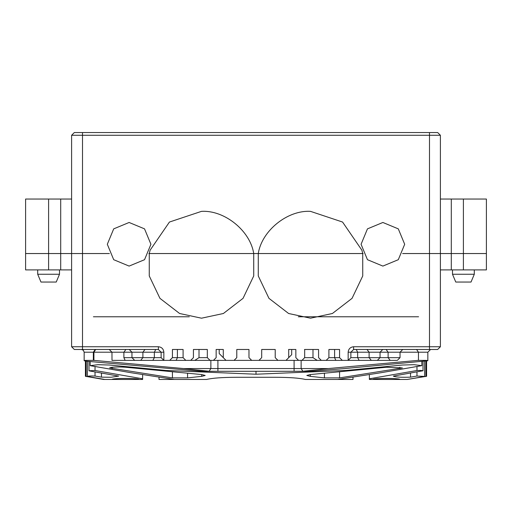 <?xml version="1.0" encoding="UTF-8"?>
<svg xmlns="http://www.w3.org/2000/svg" width="512" height="512" viewBox="0 0 512 512"><rect width="100%" height="100%" fill="white"/><g stroke="black" fill="none" stroke-linecap="round" stroke-linejoin="round"><path stroke-width="0.77" d="M382.88 266.086L398.298 259.699L404.685 244.282L398.298 228.864L382.88 222.477L367.462 228.864L361.075 244.282L367.462 259.699L382.88 266.086M129.12 266.086L144.538 259.699L150.925 244.282L144.538 228.864L129.12 222.477L113.702 228.864L107.315 244.282L113.702 259.699L129.12 266.086M71.603 269.901L25.6 269.901L25.6 199.04L71.603 199.04M201.491 211.36L169.434 222.048L150.099 250.214L169.434 222.048L201.491 211.36C224.493 209.952 250.259 230.765 253.715 253.549L149.267 253.549L149.254 275.942L159.942 298.342L179.597 313.498L201.491 318.195L223.392 313.498L243.046 298.342L253.728 275.942L253.715 253.549L258.285 253.549L258.272 275.942L268.954 298.342L288.608 313.498L310.509 318.195L332.403 313.498L352.058 298.342L362.746 275.942L362.733 253.549L258.285 253.549C261.741 230.765 287.507 209.952 310.509 211.36C287.507 209.952 261.741 230.765 258.285 253.549L253.715 253.549C250.259 230.765 224.493 209.952 201.491 211.36M150.099 250.227L149.267 253.549L150.099 250.227M48.602 269.901L48.602 253.549L25.6 253.549L71.603 253.549L71.603 135.27L74.33 132.544L437.67 132.544L440.397 135.27L440.397 253.549L429.498 253.549L429.498 132.544M362.733 253.549L363.142 253.549L362.733 253.549L361.901 250.227L362.733 253.549L258.285 253.549M402.618 253.549L429.498 253.549L402.618 253.549M440.397 346.752L437.67 349.478L429.498 349.478L429.498 346.752L440.397 346.752L440.397 253.549L486.4 253.549L486.4 269.901L463.398 269.901L463.398 253.549L486.4 253.549L486.4 199.04L440.397 199.04M71.603 135.27L82.502 135.27L82.502 253.549L71.603 253.549L71.603 346.752L158.4 346.752C161.683 347.098 163.501 348.915 163.846 352.205L163.846 360.378L134.682 360.378L131.955 357.658L131.955 352.205L84.154 352.205L83.36 350.278L81.434 349.478M71.603 346.752L74.33 349.478L82.502 349.478L82.502 253.549L109.382 253.549L60.704 253.549L60.704 199.04M148.858 253.549L149.267 253.549L148.858 253.549M361.901 250.214L342.566 222.048L310.509 211.36L342.566 222.048L361.901 250.214M452.499 269.901L452.499 274.259L474.298 274.259L474.298 269.901M452.499 274.259L455.77 282.048L471.027 282.048L455.77 282.048M474.298 274.259L471.027 282.048M37.702 269.901L37.702 274.259L59.501 274.259L59.501 269.901M37.702 274.259L40.973 282.048L56.23 282.048L40.973 282.048M59.501 274.259L56.23 282.048M304.499 357.658L312.992 357.658L317.19 360.378L301.773 360.378M210.227 360.378L194.81 360.378L199.008 357.658L207.501 357.658M183.603 368.557L93.946 360.378L85.306 360.378L84.154 360.742L86.387 361.21L201.53 371.283L209.274 371.283L183.603 368.557L328.397 368.557L418.054 360.378L426.694 360.378L427.846 360.742L427.846 352.205L430.566 349.478L427.846 352.205L418.458 352.205L416.582 349.478M418.458 360.378L418.458 352.205L369.107 352.205L369.107 357.658L371.302 360.378L359.155 360.378L357.651 357.658L357.651 352.205L350.874 352.205L350.874 357.658L388.115 357.658L388.115 352.205L386.099 349.478M396.749 360.378L390.176 360.378L388.115 357.658L400.038 357.658L400.038 352.205L402.765 349.478M356.243 349.478L357.651 352.205L369.107 352.205L367.002 349.478M390.176 360.378L377.318 360.378L380.045 357.658L380.045 352.205L382.771 349.478M104.762 379.456L87.379 376.448C88.429 375.987 90.982 375.853 95.027 376.038L101.466 377.158L111.085 377.254L118.682 376.096L89.907 371.008L88.998 370.752L95.027 370.502L142.624 378.79L142.624 379.456L139.13 379.456C138.765 378.093 112.333 378.093 111.962 379.456L103.616 379.456L85.421 376.294L85.421 361.114M87.379 376.448L87.379 361.299M88.998 370.752L88.998 361.446M422.093 371.008C423.162 370.509 421.453 370.342 416.973 370.502L369.376 378.79L369.376 379.456L372.87 379.456C373.235 378.093 399.667 378.093 400.038 379.456L407.238 379.456L424.621 376.448L416.973 376.038L410.534 377.158C401.146 377.485 395.411 377.133 393.318 376.096L423.002 370.752L423.002 361.446M84.154 360.742L84.154 352.205M109.235 349.478L111.962 352.205L112 360.378L125.133 360.378L123.885 357.658L123.885 352.205L125.901 349.478M139.686 379.456L111.405 379.456M172.422 371.744L172.422 377.882L109.619 367.917C112.218 366.963 117.53 366.733 125.549 367.232L201.741 374.566L205.184 375.456L201.741 376.352L201.741 374.566M310.259 374.566L306.816 375.456L310.259 376.352L310.259 374.566L386.451 367.232L402.381 367.917L339.578 377.882L339.578 371.744M372.314 379.456L400.595 379.456M159.002 377.158L159.002 379.456L174.861 379.456M328.397 368.557L302.726 371.283L310.47 371.283L344.71 368.557L427.846 360.742M302.726 371.283L209.274 371.283M339.578 377.882L324.442 377.882L310.259 376.352M399.834 368.608L399.834 367.232M112.166 368.608L112.166 367.232M172.422 377.882L187.558 377.882L201.741 376.352M305.382 379.456L337.658 379.456L381.248 372.678L421.824 365.658L414.093 364.698L402.451 365.024L346.182 370.451L256 374.221L165.818 370.451L109.549 365.024L97.907 364.698L90.176 365.658L130.752 372.678L174.342 379.456L206.618 379.456C212.442 378.054 222.438 377.331 236.614 377.286L275.386 377.286C289.562 377.331 299.558 378.054 305.382 379.456C299.558 378.054 289.562 377.331 275.386 377.286M134.682 360.378L125.133 360.378M123.885 357.658L142.893 357.658L142.893 352.205L131.955 352.205L129.229 349.478M407.238 379.456L426.579 376.294L426.579 361.114M337.139 379.456L352.998 379.456L352.998 377.158M425.882 376.576L425.882 361.19M416.973 376.038L416.973 371.898M410.534 377.158L410.534 373.018M416.973 370.502L416.973 366.63M369.376 378.79L369.376 374.79M256 374.221L256 371.283M142.624 378.79L142.624 374.79M95.027 370.502L95.027 366.63M101.466 377.158L101.466 373.018M95.027 376.038L95.027 371.898M86.118 376.576L86.118 361.19M140.698 360.378L142.893 357.658L154.349 357.658L154.349 352.205L142.893 352.205L144.998 349.478M152.845 360.378L154.349 357.658L161.126 357.658L161.126 352.205L154.349 352.205L155.757 349.478M353.6 346.752C350.317 347.098 348.499 348.915 348.154 352.205L350.874 352.205L353.6 349.478L353.6 346.752L429.498 346.752L429.498 253.549L463.398 253.549L463.398 199.04M328.282 358.278L328.909 357.658L339.578 357.658L342.304 360.378L326.182 360.378L326.726 359.84M335.853 360.378L334.605 357.658L334.605 349.478M304.499 349.478L312.992 349.478L312.992 357.658M288.582 349.478L291.693 349.478L291.693 354.675L288.71 357.658L288.71 349.478L295.846 349.478L295.846 357.658L298.573 360.378L285.99 360.378L288.71 357.658M288.582 357.786L291.693 354.675M223.29 349.478L219.213 349.478L219.213 353.581L226.01 360.378L213.427 360.378L216.154 357.658L216.154 349.478L223.29 349.478L223.29 357.658M213.427 360.378L210.048 360.378L207.328 357.658L207.328 349.478L199.008 349.478L199.008 357.658M176.147 360.378L177.395 357.658L183.091 357.658L185.818 360.378L169.696 360.378L172.422 357.658L177.395 357.658L177.395 349.478M194.81 360.378L185.818 360.378L185.274 359.84M183.718 358.278L183.091 357.658L183.091 349.478L172.422 349.478L172.422 357.658M234.067 360.378L251.699 360.378L248.973 357.658L248.973 349.478L236.787 349.478L236.787 357.658L234.067 360.378L226.01 360.378M258.97 360.378L277.933 360.378L275.213 357.658L275.213 349.478L261.696 349.478L261.696 357.658L258.97 360.378L251.699 360.378M298.573 360.378L301.952 360.378L304.672 357.658L304.672 349.478L318.573 349.478L318.573 357.658L321.293 360.378L317.19 360.378M350.874 357.658L348.154 360.378L342.304 360.378M359.155 360.378L348.154 360.378L348.154 352.205M371.302 360.378L377.318 360.378M169.696 360.378L163.846 360.378L161.126 357.658M82.502 349.478L158.4 349.478L161.126 352.205L163.846 352.205M429.498 349.478L353.6 349.478M339.578 357.658L339.578 349.478L328.909 349.478L328.909 357.658L326.182 360.378L321.293 360.378M207.328 349.478L193.427 349.478L193.427 357.658L190.707 360.378M285.99 360.378L277.933 360.378M253.715 253.549L149.267 253.549M48.602 199.04L48.602 253.549L60.704 253.549L60.704 269.901M440.397 269.901L463.398 269.901M418.592 316.774L298.285 316.774M189.274 316.774L93.408 316.774M82.502 132.544L82.502 135.27L440.397 135.27M451.296 269.901L451.296 199.04M324.442 377.882L324.442 373.197M187.558 377.882L187.558 373.197M302.886 371.264L301.133 368.557L301.133 360.378M294.093 371.283L294.093 360.378M217.907 371.283L217.907 360.378M210.867 360.378L210.867 368.557L209.114 371.264M93.914 360.378L93.914 352.205L95.674 349.478M93.344 360.378L93.344 352.205L95.251 349.478M158.4 349.478L158.4 346.752M400.038 357.658L397.312 360.378M424.621 361.299L424.621 376.448M421.83 361.555L421.83 365.658M90.17 365.658L90.17 361.555"/></g></svg>
